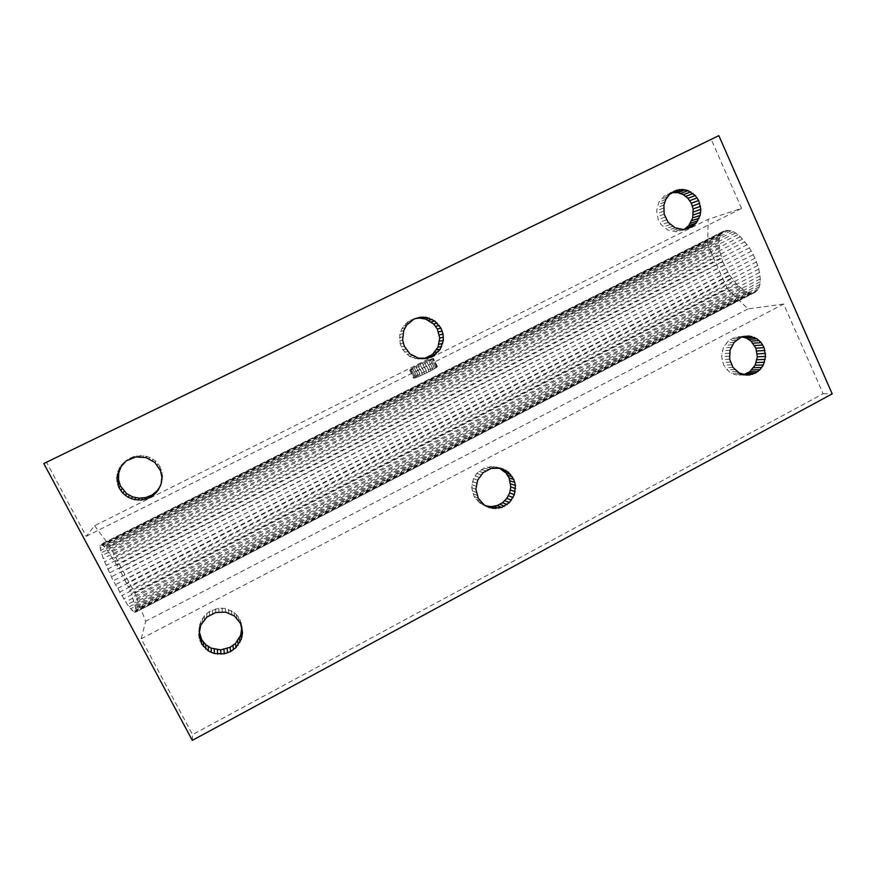 <?xml version="1.0" encoding="UTF-8"?>
<svg xmlns="http://www.w3.org/2000/svg" width="876" height="876" viewBox="0 0 876 876"><rect width="100%" height="100%" fill="white"/><g stroke="black" fill="none" stroke-linecap="round" stroke-linejoin="round"><path stroke-width="0.66" stroke-dasharray="4.38 3.29" d="M409.661 370.143L413.538 378.103M436.5 366.584L432.656 358.656L433.324 358.503L437.168 366.453L426.327 370.844L414.304 377.348L410.439 369.42L409.848 369.88M414.304 377.348L413.724 377.819M415.257 376.702L411.402 368.796L410.439 369.42M416.56 375.913L412.705 368.019L411.402 368.796M418.148 375.016L414.315 367.121L412.705 368.019M419.987 374.019L416.155 366.135L414.315 367.121M422.013 372.968L418.18 365.095L416.155 366.135M424.148 371.895L420.327 364.022L418.18 365.095M426.327 370.844L422.506 362.971L420.327 364.022M428.484 369.836L424.663 361.952L422.506 362.971M430.543 368.905L426.721 361.022L424.663 361.952M432.426 368.095L428.605 360.2L426.721 361.022M434.091 367.427L430.258 359.521L428.605 360.2M435.46 366.913L431.627 358.996L430.258 359.521M432.656 358.656L431.627 358.996M433.324 358.503L422.955 364.679L409.88 370.22M437.168 366.453L433.587 358.547M437.452 366.518L433.445 358.799M437.31 366.781L436.774 367.23L432.908 359.237M436.774 367.23L435.854 367.865L431.967 359.85M435.854 367.865L434.573 368.643L430.674 360.616M434.573 368.643L432.963 369.562L429.076 361.525M432.963 369.562L431.101 370.57L427.203 362.522M431.101 370.57L429.043 371.643L425.145 363.584M429.043 371.643L426.864 372.738L422.955 364.679M426.864 372.738L424.63 373.811L420.721 365.763M424.63 373.811L422.429 374.84L418.52 366.792M422.429 374.84L420.338 375.782L416.428 367.745M420.338 375.782L418.432 376.603L414.523 368.566M418.432 376.603L416.768 377.271L412.859 369.256M416.768 377.271L415.399 377.764L411.501 369.76M415.399 377.764L414.392 378.082L410.505 370.088M414.392 378.082L413.768 378.191M86.253 536.32L741.578 208.389L708.126 219.329L94.586 525.742L86.253 536.32L46.516 462.2M141.178 638.768L783.659 304.027L823.122 393.718L192.556 734.603L141.178 638.768L145.657 621.292L134.652 592.822L109.697 546.087L94.586 525.742M240.571 623.504L240.024 619.65L238.447 616.912L234.089 612.324L225.329 608.448L218.792 608.207L209.474 611.448L204.426 615.718L199.783 624.314L199.115 631.125M499.189 468.069L492.881 466.503L484.056 468.025L476.73 473.412L473.456 478.625L471.737 487.669L474.102 496.473L480.048 503.185L485.665 505.857M742.147 336.899L735.654 337.107L728.295 340.961L723.258 347.936L721.627 356.598L723.718 365.117L729.106 371.72L736.65 375.027L743.636 374.654M240.024 619.65L241.853 627.205M159.103 467.751L159.881 466.371L155.764 461.247L150.223 457.557L143.774 455.673L133.7 456.538L127.644 459.517L124.348 462.386M415.224 318.59L408.041 321.689L401.898 328.62L399.806 334.522L400.168 343.896L402.708 349.644L409.355 356.182L415.082 358.558L423.787 358.667M671.706 192.643L664.621 195.567L658.96 202.093L656.661 210.722L658.215 219.624L661.249 224.782L668.092 230.169L676.382 231.779L684.255 229.381M741.578 208.389L711.192 139.339M159.881 466.371L162.607 475.69L161.896 482.161L160.341 486.06M783.659 304.027L747.951 308.932L727.31 288.664L134.652 592.822M747.951 308.932L145.657 621.292M727.31 288.664L707.742 244.787L109.697 546.087M707.742 244.787L708.126 219.329M722.788 261.836L729.489 275.119L738.107 285.894L747.075 292.135L751.148 293.099L754.674 292.518L758.539 288.741L759.941 284.448L760.302 278.94L758.824 269.041L755.057 258.223L749.451 247.799L740.319 236.662L735.588 232.961L731.099 230.76L725.284 230.465L100.302 544.73L102.426 544.905L106.248 548.748L119.037 568.612L722.788 261.836L719.218 248.488L719.054 239.925L721.134 233.662L725.284 230.465M823.122 393.718L832.2 393.871M731.526 278.13L128.246 586.854L119.037 568.612M733.65 280.955L129.812 590.38L128.246 586.854M735.862 283.55L131.236 593.764L129.812 590.38M749.166 292.814L136.098 609.083L131.236 593.764M751.148 293.099L136.174 610.506L136.098 609.083M744.896 291.084L135.265 605.163M747.075 292.135L135.791 607.298M738.107 285.894L132.517 596.972M740.384 287.941L133.623 599.972M724.211 265.264L120.987 572.203M725.81 268.647L122.914 575.861M752.988 293.011L135.671 612.138L134.28 612.072L132.046 610.298L127.37 604.56L113.256 580.821L103.215 558.57L100.182 548.376L100.302 544.73M754.674 292.518L135.671 612.138M742.651 289.682L134.543 602.71M727.584 271.943L124.775 579.551M136.032 611.525L136.174 610.506M192.326 740.362L192.556 734.603M759.941 284.448L130.644 608.787M760.258 281.831L129.079 606.86M760.302 278.94L127.37 604.56M756.174 291.642L135.079 612.324M757.466 290.372L134.28 612.072M758.539 288.741L133.262 611.404M759.361 286.759L132.046 610.298M242.356 629.658L241.787 625.705M241.71 626.504L241.141 622.606M238.973 620.723L238.447 616.912M236.947 618.226L236.454 614.448M234.538 616.069L234.089 612.324M231.811 614.306L231.406 610.594M228.811 612.981L228.461 609.291M225.636 612.127L225.329 608.448M222.34 611.766L222.088 608.086M219 611.897L218.792 608.207M215.693 612.521L215.551 608.82M212.507 613.627L212.419 609.915M209.517 615.193L209.474 611.448M206.791 617.175L206.78 613.408M204.382 619.54L204.426 615.718M202.367 622.212L202.433 618.357M200.779 625.146L200.878 621.237M199.662 628.267L199.783 624.314M199.049 631.497L199.17 627.49M198.94 634.761L199.06 630.698M160.023 486.946L160.779 485.249M161.151 483.804L161.896 482.161M161.775 480.541L162.509 478.953M161.885 477.223L162.607 475.69M161.458 473.938L162.202 472.46M160.527 470.751L161.283 469.328M157.22 464.992L158.03 463.656M154.921 462.539L155.764 461.247M152.249 460.458L153.136 459.199M149.281 458.794L150.223 457.557M146.084 457.59L147.069 456.374M142.722 456.878L143.774 455.673M139.284 456.659L140.39 455.454M135.835 456.954L137.006 455.75M132.484 457.754L133.7 456.538M129.287 459.046L130.557 457.798M126.319 460.787L127.644 459.517M123.669 462.944L125.027 461.63M415.41 357.178L412.136 357.594M418.399 358.153L415.082 358.558M421.498 358.656L418.126 359.05M424.619 358.678L421.214 359.061M416.866 317.944L413.571 318.963M413.954 319.094L410.702 320.112M411.249 320.704L408.041 321.689M408.818 322.707L405.643 323.66M406.727 325.073L403.584 325.992M405.019 327.744L401.898 328.62M403.726 330.657L400.628 331.489M402.894 333.734L399.806 334.522M402.533 336.91L399.456 337.643M402.653 340.118L399.576 340.797M403.256 343.261L400.168 343.896M404.329 346.283L401.219 346.863M405.84 349.108L402.708 349.644M407.745 351.659L404.592 352.163M410.012 353.893L406.825 354.353M412.585 355.744L409.355 356.182M673.841 191.362L669.691 193.07M674.093 191.22L667.063 194.111M671.618 192.698L664.621 195.567M669.384 194.571L662.42 197.418M667.457 196.793L660.515 199.608M665.88 199.323L658.96 202.093M664.676 202.093L657.777 204.82M663.898 205.028L657.011 207.721M663.548 208.072L656.661 210.722M663.636 211.149L656.748 213.744M664.161 214.193L657.274 216.733M665.114 217.117L658.215 219.624M666.461 219.865L659.551 222.318M668.191 222.362L661.249 224.782M670.239 224.552L663.274 226.939M672.571 226.391L665.574 228.745M675.133 227.826L668.092 230.169M677.849 228.833L670.775 231.154M680.674 229.392L673.567 231.702M683.532 229.468L676.382 231.779M686.357 229.096L679.163 231.406M689.073 228.253L681.846 230.574M499.911 468.167L498.674 467.806M500.349 468.233L495.827 466.93M497.36 467.795L492.881 466.503M494.316 467.839L489.881 466.547M491.305 468.364L486.925 467.05M488.403 469.35L484.056 468.025M485.665 470.784L481.362 469.437M483.169 472.624L478.898 471.244M480.968 474.825L476.73 473.412M479.117 477.343L474.901 475.898M477.65 480.125L473.456 478.625M476.61 483.092L472.438 481.548M476.018 486.18L471.857 484.592M475.898 489.312L471.737 487.669M476.248 492.411L472.087 490.724M477.059 495.411L472.876 493.681M478.296 498.247L474.102 496.473M479.96 500.842L475.734 499.024M481.986 503.131L477.738 501.28M484.329 505.069L480.048 503.185M486.946 506.602L482.632 504.707M486.049 506.076L485.403 505.791M729.489 275.119L126.56 583.23M721.561 258.409L117.066 565.13M720.554 255.015L115.106 561.801M719.765 251.697L113.179 558.669M719.218 248.488L111.318 555.767M718.911 245.433L109.522 553.117M718.857 242.564L107.825 550.774M719.054 239.925L106.248 548.748M719.503 237.538L104.813 547.084M720.192 235.447L103.532 545.792M721.134 233.662L102.426 544.905M722.295 232.228L101.507 544.423M723.685 231.154L100.795 544.357M727.058 230.158L100.028 545.529M729.007 230.257L99.995 546.744M731.099 230.76L100.182 548.376M733.3 231.669L100.609 550.402M735.588 232.961L101.255 552.789M737.942 234.637L102.131 555.526M740.319 236.662L103.215 558.57M742.684 239.028L104.507 561.877M745.016 241.699L105.974 565.414M747.283 244.634L107.606 569.126M749.451 247.799L109.38 572.97M751.488 251.149L111.274 576.879M753.36 254.642L113.256 580.821M755.057 258.223L115.314 584.719M756.546 261.858L117.395 588.541M757.806 265.472L119.486 592.209M758.824 269.041L121.556 595.702M759.58 272.513L123.582 598.943M760.083 275.82L125.531 601.911M732.982 367.373L725.197 367.613M734.811 369.628L727.003 369.825M736.946 371.544L729.106 371.72M740.932 337.304L733.026 337.983M738.424 338.607L730.551 339.275M743.593 336.417L735.654 337.107M731.493 364.843L723.718 365.117M730.376 362.095L722.612 362.412M746.341 335.99L738.369 336.691M732.38 344.772L724.594 345.341M731.022 347.411L723.258 347.936M744.589 374.906L736.65 375.027M741.895 374.216L733.989 374.348M739.322 373.088L731.449 373.242M747.348 375.136L739.377 375.256M745.575 374.983L742.103 375.037M730.058 350.236L722.306 350.728M729.5 353.181L721.758 353.63M743.264 336.526L741.107 336.712M729.653 359.182L721.912 359.543M729.369 356.193L721.627 356.598M734.099 342.385L726.292 342.998M736.125 340.315L728.295 340.961"/><path stroke-width="1.31" d="M199.115 631.125L201.732 639.798L205.761 644.703L211.16 648.141L220.697 649.872L230.18 647.276L235.491 643.378L240.725 635.177L241.853 627.205M513.851 479.511L508.419 472.23L500.349 468.233L491.305 468.364L483.169 472.624L477.65 480.125L475.898 489.312L478.296 498.247L484.329 505.069L492.728 508.354L501.729 507.445L509.482 502.55L514.376 494.677L515.438 485.468L513.851 479.511L509.142 478.033L505.923 472.952L499.189 468.069M764.102 347.662L761.156 342.625L756.952 338.782L749.111 336.012L740.932 337.304L734.099 342.385L730.058 350.236L729.653 359.182L732.982 367.373L739.322 373.088L747.348 375.136L755.397 373.132L759.93 369.716L763.314 364.985L765.58 356.412L764.102 347.662L755.9 348.188L751.05 341.158L746.407 338.103L742.147 336.899M509.142 478.033L510.807 486.957L509.657 492.969L506.81 498.389L502.528 502.714L497.196 505.54L491.305 506.602L485.665 505.857M755.9 348.188L757.357 356.806L755.123 365.248L749.67 371.785L743.636 374.654M201.655 644.013L198.94 634.761L200.779 625.146L206.791 617.175L215.693 612.521L225.636 612.127L234.538 616.069L240.571 623.504L242.499 632.888L241.283 639.283L235.962 647.616L230.563 651.58L224.256 653.825L214.346 653.551L208.346 650.945L201.655 644.013L201.732 639.798M43.8 463.535L192.326 740.362L832.2 393.871L718.846 135.638L43.8 463.535L718.846 135.638M118.928 487.647L122.739 493.166L128.104 497.294L134.521 499.649L141.375 500.032L148.044 498.389L153.902 494.896L158.403 489.881L161.151 483.804L161.885 477.223L160.527 470.751L154.921 462.539L146.084 457.59L135.835 456.954L126.319 460.787L119.519 468.299L116.869 477.924L118.928 487.647L120.373 485.928L118.512 479.654L118.709 473.095L120.954 466.897L124.348 462.386M427.718 358.207L433.489 355.864L440.168 349.349L443.311 340.468L443.07 334.128L440.978 328.139L434.803 320.988L426.174 317.331L419.922 317.254L413.954 319.094L406.727 325.073L403.726 330.657L402.653 340.118L404.329 346.283L410.012 353.893L418.399 358.153L427.718 358.207L423.787 358.667M691.635 226.972L696.048 223.227L700.143 215.376L700.844 209.342L698.676 200.494L695.281 195.512L688.021 190.585L682.404 189.446L676.754 190.169L669.384 194.571L665.88 199.323L663.898 205.028L664.161 214.193L668.191 222.362L675.133 227.826L683.532 229.468L691.635 226.972L684.255 229.381M440.978 328.139L437.31 328.993L433.609 323.989L425.736 319.116L419.659 318.087L415.224 318.59M698.676 200.494L691.306 203.232L687.956 198.326L683.4 194.702L678.068 192.687L671.706 192.643M160.341 486.06L157.176 490.768L152.019 495.006L145.788 497.557L139.054 498.181L132.451 496.823L126.593 493.593L120.373 485.928M437.31 328.993L439.73 338.005L437.989 347.137L432.459 354.506L424.258 358.602M691.306 203.232L693.157 208.948L692.763 217.883L688.722 225.625L684.375 229.315M238.152 645.097L237.648 640.893M235.962 647.616L235.491 643.378M239.936 642.294L239.411 638.144M241.283 639.283L240.725 635.177M242.137 636.118L241.568 632.067M242.499 632.888L241.929 628.891M199.345 637.991L199.465 633.874M200.265 641.09L200.363 636.929M203.495 646.663L203.55 642.415M205.75 648.996L205.761 644.703M208.346 650.945L208.324 646.63M211.236 652.478L211.16 648.141M214.346 653.551L214.226 649.193M217.598 654.131L217.423 649.773M220.927 654.23L220.697 649.872M224.256 653.825L223.971 649.477M227.486 652.938L227.158 648.601M230.563 651.58L230.18 647.276M233.41 649.795L232.983 645.513M120.614 490.549L122.027 488.786M122.739 493.166L124.118 491.359M125.257 495.433L126.593 493.593M128.104 497.294L129.396 495.422M131.214 498.707L132.451 496.823M134.521 499.649L135.703 497.743M137.937 500.097L139.054 498.181M141.375 500.032L142.449 498.115M144.77 499.451L145.788 497.557M148.044 498.389L149.008 496.506M151.11 496.856L152.019 495.006M153.902 494.896L154.767 493.079M156.355 492.553L157.176 490.768M158.403 489.881L159.191 488.14M121.381 465.463L122.782 464.116M119.519 468.299L120.954 466.897M118.129 471.365L119.585 469.919M117.231 474.595L118.709 473.095M116.869 477.924L118.348 476.369M117.034 481.263L118.512 479.654M117.723 484.527L119.191 482.862M430.696 357.266L427.192 357.671M433.489 355.864L429.941 356.291M436.04 354.046L432.459 354.506M438.285 351.856L434.671 352.349M440.168 349.349L436.522 349.874M441.657 346.567L437.989 347.137M442.709 343.578L439.029 344.202M443.311 340.468L439.61 341.136M443.431 337.293L439.73 338.005M443.07 334.128L439.38 334.895M442.249 331.051L438.569 331.873M439.281 325.445L435.646 326.354M437.212 323.036L433.609 323.989M434.803 320.988L431.233 321.963M432.12 319.324L428.594 320.331M429.218 318.097L425.736 319.116M426.174 317.331L422.736 318.36M423.053 317.046L419.659 318.087M419.922 317.254L416.582 318.284M693.102 193.486L685.809 196.334M695.281 195.512L687.956 198.326M690.66 191.833L683.4 194.702M688.021 190.585L680.805 193.476M685.251 189.785L678.068 192.687M682.404 189.446L675.265 192.359M679.557 189.566L672.45 192.479M676.754 190.169L673.841 191.362M693.978 225.285L686.685 227.65M696.048 223.227L688.722 225.625M697.789 220.851L690.441 223.281M699.158 218.212L691.799 220.686M700.143 215.376L692.763 217.883M700.712 212.386L693.321 214.948M700.844 209.342L693.453 211.948M700.537 206.298L693.157 208.948M699.814 203.32L692.434 206.013M697.154 197.866L689.806 200.648M507.138 504.576L502.528 502.714M509.482 502.55L504.828 500.722M511.496 500.185L506.81 498.389M513.139 497.535L508.441 495.783M514.376 494.677L509.657 492.969M515.187 491.666L510.456 490.002M515.537 488.567L510.807 486.957M515.438 485.468L510.697 483.902M514.869 482.424L510.139 480.902M512.416 476.807L507.73 475.361M510.599 474.354L505.923 472.952M508.419 472.23L503.788 470.861M505.956 470.478L501.346 469.131M503.24 469.131L499.911 468.167M489.772 507.708L486.049 506.076M492.728 508.354L488.326 506.427M495.75 508.529L491.305 506.602M498.783 508.222L494.283 506.306M501.729 507.445L497.196 505.54M504.543 506.219L499.966 504.335M763.314 364.985L755.123 365.248M764.474 362.259L756.262 362.565M765.23 359.379L757.017 359.729M761.792 367.482L753.623 367.723M759.93 369.716L751.794 369.913M757.784 371.61L749.67 371.785M761.156 342.625L752.999 343.228M762.81 345.024L754.619 345.582M765.58 356.412L757.357 356.806M754.477 337.424L746.407 338.103M756.952 338.782L748.838 339.439M759.196 340.534L751.05 341.158M765 350.488L756.787 350.969M750.119 374.917L745.575 374.983M755.397 373.132L747.316 373.285M752.823 374.238L744.775 374.38M749.111 336.012L743.264 336.526M751.849 336.493L743.801 337.194M765.504 353.422L757.28 353.86"/></g></svg>
